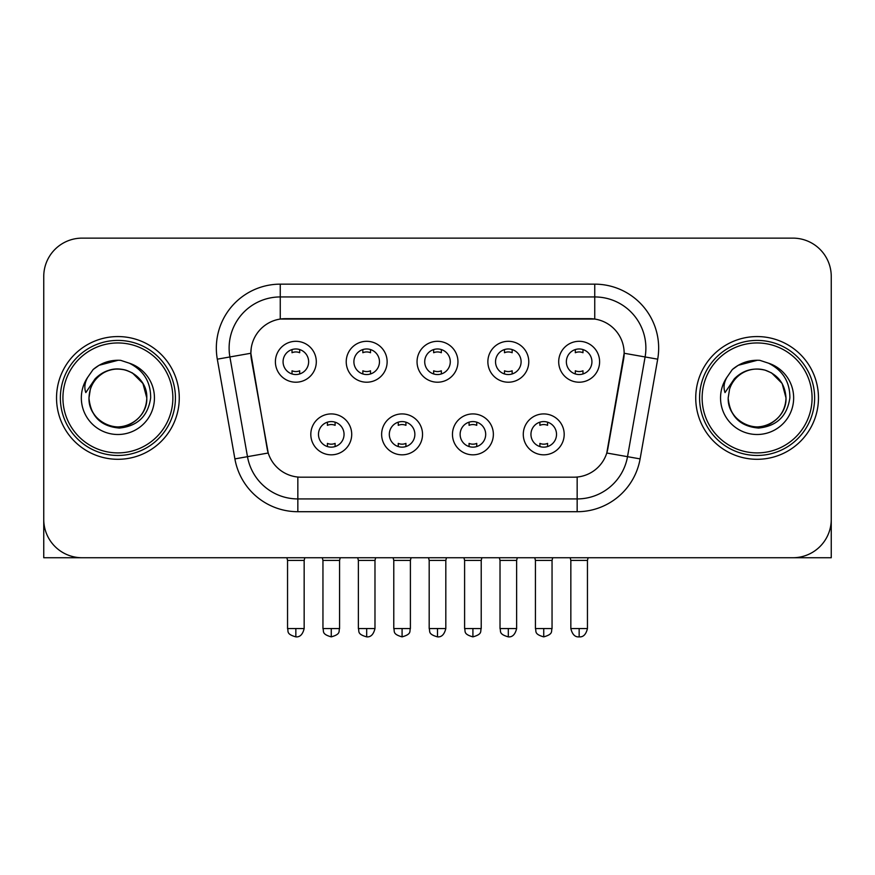 <?xml version="1.0" encoding="UTF-8"?>
<svg xmlns="http://www.w3.org/2000/svg" width="875" height="875" viewBox="0 0 875 875"><rect width="100%" height="100%" fill="white"/><g stroke="black" fill="none" stroke-linecap="round" stroke-linejoin="round"><path stroke-width="1.31" d="M422.537 434.372A20.453 20.453 0 0 1 402.084 454.825A20.453 20.453 0 0 1 381.631 434.372A20.453 20.453 0 0 1 402.084 413.919A20.453 20.453 0 0 1 422.537 434.372M389.309 434.372A12.786 12.786 0 0 0 402.084 447.147A12.786 12.786 0 0 0 414.87 434.372A12.786 12.786 0 0 0 402.084 421.586A12.786 12.786 0 0 0 389.309 434.372M493.369 434.372A20.453 20.453 0 0 1 472.916 454.825A20.453 20.453 0 0 1 452.463 434.372A20.453 20.453 0 0 1 472.916 413.919A20.453 20.453 0 0 1 493.369 434.372M460.13 434.372A12.786 12.786 0 0 0 472.916 447.147A12.786 12.786 0 0 0 485.691 434.372A12.786 12.786 0 0 0 472.916 421.586A12.786 12.786 0 0 0 460.13 434.372M564.189 434.372A20.453 20.453 0 0 1 543.736 454.825A20.453 20.453 0 0 1 523.283 434.372A20.453 20.453 0 0 1 543.736 413.919A20.453 20.453 0 0 1 564.189 434.372M530.95 434.372A12.786 12.786 0 0 0 543.736 447.147A12.786 12.786 0 0 0 556.522 434.372A12.786 12.786 0 0 0 543.736 421.586A12.786 12.786 0 0 0 530.95 434.372M351.717 434.372A20.453 20.453 0 0 1 331.264 454.825A20.453 20.453 0 0 1 310.811 434.372A20.453 20.453 0 0 1 331.264 413.919A20.453 20.453 0 0 1 351.717 434.372M318.478 434.372A12.786 12.786 0 0 0 331.264 447.147A12.786 12.786 0 0 0 344.05 434.372A12.786 12.786 0 0 0 331.264 421.586A12.786 12.786 0 0 0 318.478 434.372M387.133 361.758A20.453 20.453 0 0 1 366.68 382.211A20.453 20.453 0 0 1 346.227 361.758A20.453 20.453 0 0 1 366.68 341.305A20.453 20.453 0 0 1 387.133 361.758M353.894 361.758A12.786 12.786 0 0 0 366.68 374.544A12.786 12.786 0 0 0 379.466 361.758A12.786 12.786 0 0 0 366.68 348.972A12.786 12.786 0 0 0 353.894 361.758M457.953 361.758A20.453 20.453 0 0 1 437.5 382.211A20.453 20.453 0 0 1 417.047 361.758A20.453 20.453 0 0 1 437.5 341.305A20.453 20.453 0 0 1 457.953 361.758M424.714 361.758A12.786 12.786 0 0 0 437.5 374.544A12.786 12.786 0 0 0 450.286 361.758A12.786 12.786 0 0 0 437.5 348.972A12.786 12.786 0 0 0 424.714 361.758M528.773 361.758A20.453 20.453 0 0 1 508.32 382.211A20.453 20.453 0 0 1 487.867 361.758A20.453 20.453 0 0 1 508.32 341.305A20.453 20.453 0 0 1 528.773 361.758M495.534 361.758A12.786 12.786 0 0 0 508.32 374.544A12.786 12.786 0 0 0 521.106 361.758A12.786 12.786 0 0 0 508.32 348.972A12.786 12.786 0 0 0 495.534 361.758M599.605 361.758A20.453 20.453 0 0 1 579.152 382.211A20.453 20.453 0 0 1 558.698 361.758A20.453 20.453 0 0 1 579.152 341.305A20.453 20.453 0 0 1 599.605 361.758M566.366 361.758A12.786 12.786 0 0 0 579.152 374.544A12.786 12.786 0 0 0 591.927 361.758A12.786 12.786 0 0 0 579.152 348.972A12.786 12.786 0 0 0 566.366 361.758M316.302 361.758A20.453 20.453 0 0 1 295.848 382.211A20.453 20.453 0 0 1 275.395 361.758A20.453 20.453 0 0 1 295.848 341.305A20.453 20.453 0 0 1 316.302 361.758M283.073 361.758A12.786 12.786 0 0 0 295.848 374.544A12.786 12.786 0 0 0 308.634 361.758A12.786 12.786 0 0 0 295.848 348.972A12.786 12.786 0 0 0 283.073 361.758M234.894 458.894L217.306 359.177A63.919 63.919 0 0 1 280.252 284.156L594.748 284.156A63.919 63.919 0 0 1 657.694 359.177L640.106 458.894A63.919 63.919 0 0 1 577.161 511.711L297.839 511.711A63.919 63.919 0 0 1 234.894 458.894L268.22 453.009L251.377 359.188A34.519 34.519 0 0 1 285.37 318.675L589.63 318.675A34.519 34.519 0 0 1 623.623 359.188L607.841 448.667A34.519 34.519 0 0 1 573.847 477.192L301.153 477.192A34.519 34.519 0 0 1 267.159 448.667L250.852 353.259L229.895 356.956A51.133 51.133 0 0 1 280.252 296.942L594.748 296.942A51.133 51.133 0 0 1 645.105 356.956L627.517 456.673A51.133 51.133 0 0 1 577.161 498.925L297.839 498.925A51.133 51.133 0 0 1 247.483 456.673L229.895 356.956A51.133 51.133 0 0 1 229.119 348.075M56.536 397.928A61.359 61.359 0 0 0 117.895 459.298A61.359 61.359 0 0 0 179.266 397.928A61.359 61.359 0 0 0 117.895 336.569A61.359 61.359 0 0 0 56.536 397.928A61.359 61.359 0 0 0 117.895 459.298A61.359 61.359 0 0 0 179.266 397.928A61.359 61.359 0 0 0 117.895 336.569A61.359 61.359 0 0 0 56.536 397.928M695.734 397.928A61.359 61.359 0 0 0 757.105 459.298A61.359 61.359 0 0 0 818.464 397.928A61.359 61.359 0 0 0 757.105 336.569A61.359 61.359 0 0 0 695.734 397.928A61.359 61.359 0 0 0 757.105 459.298A61.359 61.359 0 0 0 818.464 397.928A61.359 61.359 0 0 0 757.105 336.569A61.359 61.359 0 0 0 695.734 397.928M280.252 284.156L280.252 319.058L594.748 319.058L594.748 284.156M250.852 353.194L251.234 348.075M573.847 477.192L301.153 477.192M645.105 356.956L624.148 353.259L606.78 453.009L627.517 456.673L645.105 356.956L657.694 359.177M607.841 448.667L607.633 449.761M267.367 449.761L267.159 448.667M831.25 276.489A38.347 38.347 0 0 0 792.903 238.131L82.097 238.131A38.347 38.347 0 0 0 43.75 276.489L43.75 519.378A38.347 38.347 0 0 0 82.097 557.736L792.903 557.736A38.347 38.347 0 0 0 831.25 519.378L831.25 276.489L831.25 557.736L682.959 557.736M43.75 276.489L43.75 557.736L192.041 557.736M792.903 238.131L82.097 238.131M82.097 557.736L792.903 557.736M292.02 373.953L292.02 370.781A9.811 9.811 0 0 0 299.688 370.781L299.688 373.953M295.848 628.556L287.547 628.556C288.717 631.137 285.764 634.058 295.848 636.869L295.848 628.556L304.161 628.556L304.161 560.416L287.547 560.416L286.869 557.736M304.161 560.416L304.828 557.736M299.688 349.562L299.688 352.723A9.811 9.811 0 0 0 292.02 352.723L292.02 349.562M327.425 446.567L327.425 443.395A9.811 9.811 0 0 0 335.103 443.395L335.103 446.567M331.264 628.556L322.952 628.556C324.133 631.137 321.18 634.058 331.264 636.869L331.264 628.556L339.577 628.556L339.577 560.416L322.952 560.416L322.284 557.736M339.577 560.416L340.244 557.736M335.103 422.177L335.103 425.337A9.811 9.811 0 0 0 327.425 425.337L327.425 422.177M362.841 373.953L362.841 370.781A9.811 9.811 0 0 0 370.508 370.781L370.508 373.953M366.68 628.556L358.367 628.556C359.538 631.137 356.595 634.058 366.68 636.869L366.68 628.556L374.981 628.556L374.981 560.416L358.367 560.416L357.7 557.736M374.981 560.416L375.659 557.736M370.508 349.562L370.508 352.723A9.811 9.811 0 0 0 362.841 352.723L362.841 349.562M433.661 373.953L433.661 370.781A9.811 9.811 0 0 0 441.339 370.781L441.339 373.953M437.5 628.556L429.188 628.556C430.369 631.137 427.416 634.058 437.5 636.869L437.5 628.556L445.812 628.556L445.812 560.416L429.188 560.416L428.52 557.736M445.812 560.416L446.48 557.736M441.339 349.562L441.339 352.723A9.811 9.811 0 0 0 433.661 352.723L433.661 349.562M504.492 373.953L504.492 370.781A9.811 9.811 0 0 0 512.159 370.781L512.159 373.953M508.32 628.556L500.019 628.556C501.189 631.137 498.236 634.058 508.32 636.869L508.32 628.556L516.633 628.556L516.633 560.416L500.019 560.416L499.341 557.736M516.633 560.416L517.3 557.736M512.159 349.562L512.159 352.723A9.811 9.811 0 0 0 504.492 352.723L504.492 349.562M575.312 373.953L575.312 370.781A9.811 9.811 0 0 0 582.98 370.781L582.98 373.953M579.152 628.556L570.839 628.556C572.294 634.484 575.061 637.252 579.152 636.869L579.152 628.556L587.453 628.556L587.453 560.416L570.839 560.416L570.172 557.736M587.453 560.416L588.131 557.736M582.98 349.562L582.98 352.723A9.811 9.811 0 0 0 575.312 352.723L575.312 349.562M398.256 446.567L398.256 443.395A9.811 9.811 0 0 0 405.923 443.395L405.923 446.567M402.084 628.556L393.783 628.556C394.953 631.137 392 634.058 402.084 636.869L402.084 628.556L410.397 628.556L410.397 560.416L393.783 560.416L393.105 557.736M410.397 560.416L411.064 557.736M405.923 422.177L405.923 425.337A9.811 9.811 0 0 0 398.256 425.337L398.256 422.177M469.077 446.567L469.077 443.395A9.811 9.811 0 0 0 476.744 443.395L476.744 446.567M472.916 628.556L464.603 628.556C465.773 631.137 462.831 634.058 472.916 636.869L472.916 628.556L481.217 628.556L481.217 560.416L464.603 560.416L463.936 557.736M481.217 560.416L481.895 557.736M476.744 422.177L476.744 425.337A9.811 9.811 0 0 0 469.077 425.337L469.077 422.177M539.897 446.567L539.897 443.395A9.811 9.811 0 0 0 547.575 443.395L547.575 446.567M543.736 628.556L535.423 628.556C536.605 631.137 533.652 634.058 543.736 636.869L543.736 628.556L552.048 628.556L552.048 560.416L535.423 560.416L534.756 557.736M552.048 560.416L552.716 557.736M547.575 422.177L547.575 425.337A9.811 9.811 0 0 0 539.897 425.337L539.897 422.177M175.427 397.928A57.531 57.531 0 0 0 117.895 340.408A57.531 57.531 0 0 0 60.364 397.928A57.531 57.531 0 0 0 117.895 455.459A57.531 57.531 0 0 0 175.427 397.928M172.867 397.928A54.972 54.972 0 0 0 117.895 342.956A54.972 54.972 0 0 0 62.923 397.928A54.972 54.972 0 0 0 117.895 452.9A54.972 54.972 0 0 0 172.867 397.928M90.333 389.244L88.966 397.928C90.727 416.413 100.866 426.453 119.383 428.061C137.583 426.18 148.006 416.139 150.653 397.928C150.784 381.992 143.664 370.409 129.314 363.191L120.684 360.347C110.261 359.734 101.073 362.797 93.122 369.534L87.905 377.016C84.733 382.364 84.033 387.57 85.816 392.602L95.123 378.809C103.797 370.136 114.122 367.27 126.088 370.223A28.897 28.897 0 0 0 90.333 389.244L88.998 397.928C89.392 387.034 94.205 378.689 103.447 372.903C121.461 361.364 147.787 376.567 146.792 397.928C146.409 408.833 141.586 417.178 132.344 422.964C114.33 434.503 88.014 419.3 88.998 397.928L90.333 389.244M126.088 370.223C138.994 374.817 145.895 384.048 146.792 397.928L142.92 383.48L132.344 372.903L126.088 370.223L132.344 372.903L142.92 383.48L146.792 397.928L142.92 383.48L132.344 372.903L126.088 370.223L132.344 372.903L142.92 383.48L146.792 397.928L142.92 383.48L132.344 372.903L126.088 370.223L132.344 372.903L142.92 383.48L146.792 397.928L142.92 383.48L132.344 372.903L126.088 370.223L132.344 372.903L142.92 383.48L146.792 397.928C146.409 408.833 141.586 417.178 132.344 422.964C114.33 434.503 88.014 419.3 88.998 397.928C88.014 419.3 114.33 434.503 132.344 422.964C141.586 417.178 146.409 408.833 146.792 397.928C147.787 419.3 121.461 434.503 103.447 422.964C94.205 417.178 89.392 408.833 88.998 397.928M120.859 426.683L119.941 426.759M93.198 369.469L99.05 365.291L118.191 360.248L99.05 365.291L93.198 369.469L99.05 365.291L118.191 360.248L99.05 365.291L93.198 369.469L99.05 365.291L118.191 360.248L99.05 365.291L93.198 369.469L99.05 365.291L118.191 360.248L99.05 365.291L93.198 369.469L99.05 365.291L118.191 360.248L99.05 365.291L93.198 369.469L99.05 365.291L118.191 360.248L99.05 365.291L93.198 369.469L99.05 365.291L118.191 360.248M814.636 397.928A57.531 57.531 0 0 0 757.105 340.408A57.531 57.531 0 0 0 699.573 397.928A57.531 57.531 0 0 0 757.105 455.459A57.531 57.531 0 0 0 814.636 397.928M812.077 397.928A54.972 54.972 0 0 0 757.105 342.956A54.972 54.972 0 0 0 702.133 397.928A54.972 54.972 0 0 0 757.105 452.9A54.972 54.972 0 0 0 812.077 397.928M729.542 389.244L728.164 397.928C729.936 416.413 740.075 426.453 758.592 428.061C776.781 426.18 787.205 416.139 789.862 397.928C789.983 381.992 782.873 370.409 768.523 363.191L759.883 360.347C749.459 359.734 740.272 362.797 732.32 369.534L727.114 377.016C723.931 382.364 723.242 387.57 725.025 392.602L734.333 378.809C743.006 370.136 753.32 367.27 765.297 370.223A28.897 28.897 0 0 0 729.542 389.244L728.208 397.928C727.212 419.3 753.539 434.503 771.553 422.964C780.795 417.178 785.608 408.833 786.002 397.928C785.608 408.833 780.795 417.178 771.553 422.964C753.539 434.503 727.212 419.3 728.208 397.928C727.212 419.3 753.539 434.503 771.553 422.964C780.795 417.178 785.608 408.833 786.002 397.928C786.986 419.3 760.67 434.503 742.656 422.964C733.414 417.178 728.591 408.833 728.208 397.928M765.297 370.223C778.203 374.817 785.105 384.048 786.002 397.928L782.13 383.48L771.553 372.903L765.297 370.223L771.553 372.903L782.13 383.48L786.002 397.928L782.13 383.48L771.553 372.903L765.297 370.223L771.553 372.903L782.13 383.48L786.002 397.928L782.13 383.48L771.553 372.903L765.297 370.223L771.553 372.903L782.13 383.48L786.002 397.928L782.13 383.48L771.553 372.903L765.297 370.223L771.553 372.903L782.13 383.48L786.002 397.928L782.13 383.48L771.553 372.903L765.297 370.223L771.553 372.903M760.058 426.683L759.15 426.759M732.397 369.469L738.259 365.291L757.4 360.248L738.259 365.291L732.397 369.469L738.259 365.291L757.4 360.248L738.259 365.291L732.397 369.469L738.259 365.291L757.4 360.248L738.259 365.291L732.397 369.469L738.259 365.291L757.4 360.248L738.259 365.291L732.397 369.469L738.259 365.291L757.4 360.248L738.259 365.291L732.397 369.469L738.259 365.291L757.4 360.248L738.259 365.291L732.397 369.469L738.259 365.291L757.4 360.248M577.161 477.039L577.161 511.711M297.839 511.711L297.839 477.039M217.306 359.177L229.895 356.956M627.517 456.673L640.106 458.894M87.905 377.016A36.575 36.575 0 0 0 117.895 434.503A36.575 36.575 0 0 0 129.314 363.191M727.114 377.016A36.575 36.575 0 0 0 757.105 434.503A36.575 36.575 0 0 0 768.523 363.191M287.547 628.556L287.547 560.416M304.161 628.556C302.706 634.484 299.939 637.252 295.848 636.869M322.952 628.556L322.952 560.416M339.577 628.556C338.395 631.137 341.348 634.058 331.264 636.869M358.367 628.556L358.367 560.416M374.981 628.556C373.537 634.484 370.77 637.252 366.68 636.869M429.188 628.556L429.188 560.416M445.812 628.556C444.358 634.484 441.591 637.252 437.5 636.869M500.019 628.556L500.019 560.416M516.633 628.556C515.178 634.484 512.411 637.252 508.32 636.869M570.839 628.556L570.839 560.416M587.453 628.556C586.009 634.484 583.242 637.252 579.152 636.869M393.783 628.556L393.783 560.416M410.397 628.556C409.227 631.137 412.169 634.058 402.084 636.869M464.603 628.556L464.603 560.416M481.217 628.556C480.047 631.137 483 634.058 472.916 636.869M535.423 628.556L535.423 560.416M552.048 628.556C550.867 631.137 553.82 634.058 543.736 636.869"/></g></svg>
